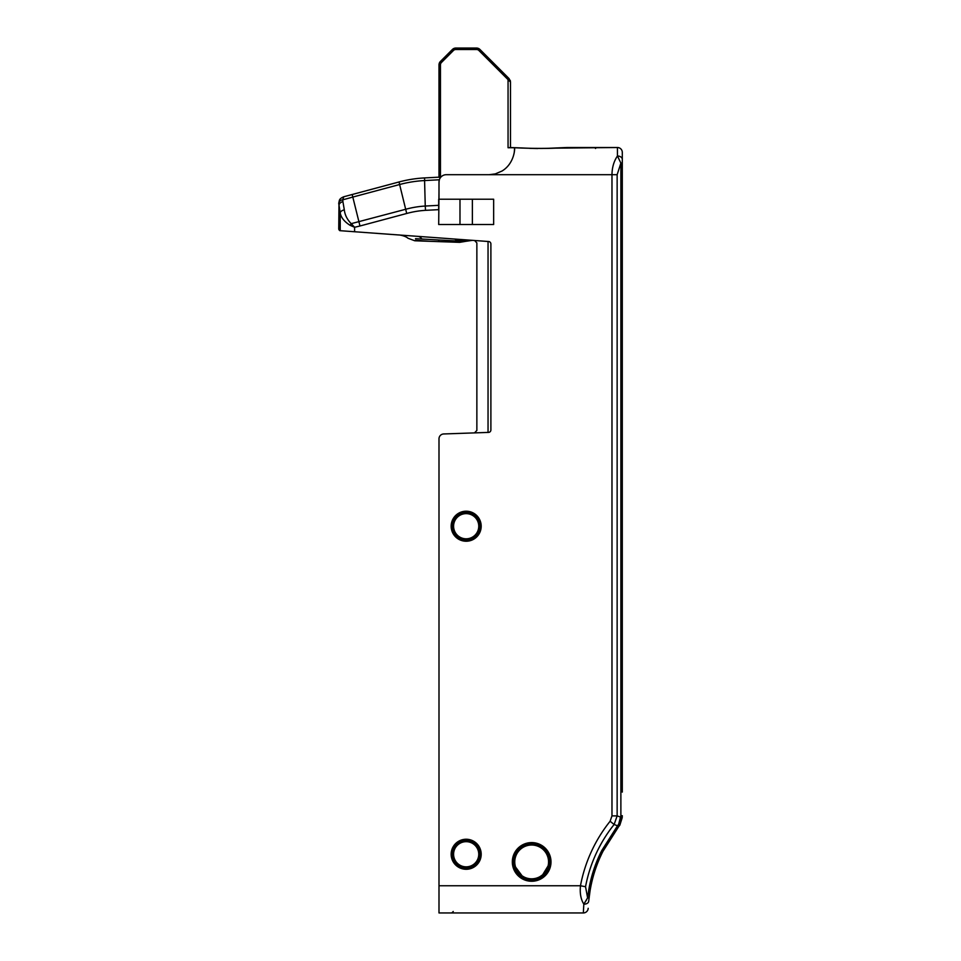 <?xml version="1.0" encoding="UTF-8"?>
<svg xmlns="http://www.w3.org/2000/svg" width="961" height="961" viewBox="0 0 961 961"><rect width="100%" height="100%" fill="white"/><g stroke="black" fill="none" stroke-linecap="round" stroke-linejoin="round"><path stroke-width="1.44" d="M466.866 239.926L466.181 239.89C459.01 240.118 455.25 239.842 454.889 239.061L454.865 239.061M438.901 239.998L415.5 238.664M460.751 241.211L438.937 239.998L438.612 241.619L430.396 241.331L459.694 242.352L465.04 241.451L460.751 241.211L467.262 239.962M438.997 102.431L438.997 73.24M438.997 177.317L438.997 64.892L438.997 177.317L440.498 177.557M510.495 82.009L509.102 78.622A4.865 4.865 0 0 0 509.066 78.586L508.057 79.643L510.495 82.021L510.495 147.538L522.123 147.97C537.679 148.727 552.563 148.583 566.786 147.513L617.442 147.513L550.629 148.21M459.983 199.227L459.983 224.514M338.752 203.948L338.752 203.504A4.865 3.76 2.5 0 1 338.752 203.312A4.865 3.76 2.5 0 1 342.729 199.804L343.774 196.765L352.17 194.518L359.979 225.991L406.707 213.474A79.018 68.375 -9.4 0 1 425.495 210.339L438.696 209.654L438.696 199.227L493.654 199.227L493.654 224.514L438.696 224.514L438.997 191.395M472.368 224.514L472.368 199.227M425.495 210.339L425.255 206.038A82.754 71.607 -9.4 0 0 405.566 209.306L351.209 223.661A4.865 1.273 123.1 0 0 350.116 225.318L354.597 227.276L351.209 223.661C347.185 219.54 344.891 214.952 344.326 209.906A4.865 2.943 172.3 0 0 340.218 212.777C340.927 217.414 344.23 221.595 350.116 225.318M352.17 194.518L399.007 181.965A107.115 92.7 -9 0 1 424.45 177.929L438.997 177.172L424.45 177.929A107.115 92.7 -9 0 0 399.007 181.965L399.692 184.5A104.845 90.73 -9 0 1 424.582 180.56L439.333 179.779L438.997 182.194M424.582 180.56L425.255 206.038L438.696 205.33M430.888 241.343L430.696 241.343C409.842 240.598 409.903 240.598 430.888 241.343M429.471 241.295L415.392 240.226M416.101 240.815L429.231 241.295M515.769 867.699L522.123 875.879L515.552 867.05A16.902 16.902 0 0 1 531.073 845.031A16.902 16.902 0 0 1 548.082 865.909L542.713 874.702L547.914 866.57M488.044 241.475L488.044 432.414L443.682 433.964L488.536 432.402A2.427 2.427 0 0 0 490.891 429.963L490.891 243.938A2.427 2.427 0 0 0 488.632 241.523L339.798 230.664L338.921 229.703L340.218 230.688L340.218 212.777L338.752 203.504M443.682 433.964A4.865 4.865 0 0 0 438.997 438.829L438.997 464.079M344.326 209.906L342.909 201.654A4.865 3.652 168.5 0 0 338.969 205.21L338.74 229.042M474.518 432.882L476.86 430.456L476.86 242.917L474.602 240.49M588.673 901.31L590.078 890.703L588.673 901.31A4.865 3.279 -174.6 0 1 583.832 904.133C580.84 899.388 579.723 893.262 580.468 885.766C579.723 893.262 580.84 899.388 583.832 904.133L583.327 912.95L438.997 912.95L438.997 438.829M349.095 195.335L398.947 181.989M338.752 203.36A4.865 3.748 2.2 0 0 338.752 203.384L338.752 203.312C339.557 200.681 338.428 199.023 343.774 196.765M342.909 201.654L342.729 199.804L346.224 198.891A12561.015 3.904 -15.4 0 1 352.975 197.029L399.62 184.524L406.707 213.474M508.033 79.619L509.078 78.598A4.865 4.865 0 0 0 509.066 78.586L479.959 49.479A4.865 4.865 0 0 0 476.512 48.05L479.959 49.479A4.865 4.865 0 0 0 476.512 48.05L455.838 48.05A4.865 4.865 0 0 0 452.391 49.479L455.838 48.05A4.865 4.865 0 0 0 452.391 49.479L440.414 61.456A4.865 4.865 0 0 0 438.997 64.892L440.45 64.892A3.4 3.4 0 0 1 441.447 62.489L453.424 50.513A3.4 3.4 0 0 1 455.838 49.504L476.512 49.504A3.4 3.4 0 0 1 478.926 50.513L508.033 79.619A3.4 3.4 0 0 1 508.057 79.643L508.057 147.742L514.507 147.742A26.488 26.488 0 0 1 513.979 153.856M514.507 147.742C515.048 148.571 514.303 163.658 502.014 171.034L495.299 173.905L489.173 174.698L446.288 174.698A7.292 7.292 0 0 0 438.997 181.989L438.997 199.227M595.484 148.487L596.457 147.513L566.786 147.513C549.596 148.667 530.82 148.667 510.471 147.513L508.057 147.742M466.181 866.846A12.589 12.589 0 0 1 455.274 847.962A12.589 12.589 0 0 1 477.076 847.962A12.589 12.589 0 0 1 466.181 866.846A12.589 12.589 0 0 1 453.592 854.257A12.589 12.589 0 0 1 466.181 841.668A12.589 12.589 0 0 1 478.758 854.257A12.589 12.589 0 0 1 466.181 866.846A12.589 12.589 0 0 1 453.592 854.257A12.589 12.589 0 0 1 466.181 841.668A12.589 12.589 0 0 1 478.758 854.257A12.589 12.589 0 0 1 466.181 866.846M466.181 538.809A12.589 12.589 0 0 1 455.274 519.925A12.589 12.589 0 0 1 477.076 519.925A12.589 12.589 0 0 1 466.181 538.809A12.589 12.589 0 0 1 453.592 526.22A12.589 12.589 0 0 1 466.181 513.63A12.589 12.589 0 0 1 478.758 526.22A12.589 12.589 0 0 1 466.181 538.809A12.589 12.589 0 0 1 453.592 526.22A12.589 12.589 0 0 1 466.181 513.63A12.589 12.589 0 0 1 478.758 526.22A12.589 12.589 0 0 1 466.181 538.809M466.181 869.285A15.016 15.016 0 0 0 479.179 846.749A15.016 15.016 0 0 0 453.172 846.749A15.016 15.016 0 0 0 466.181 869.285M466.181 541.235A15.016 15.016 0 0 0 479.179 518.712A15.016 15.016 0 0 0 453.172 518.712A15.016 15.016 0 0 0 466.181 541.235M622.296 792.104L622.296 152.379A4.865 4.865 0 0 0 617.442 147.513L617.442 155.994L620.878 163.094L617.442 155.994C613.875 161.28 612.061 167.514 611.977 174.698L611.977 815.889L610.103 821.259L614.127 824.49L617.515 825.787L601.718 850.629A137.867 137.867 0 0 0 588.673 890.463L587.603 897.862L583.832 904.133L586.642 899.748M525.715 877.741L524.91 877.417L525.715 877.741M524.43 877.201L522.123 875.879L524.43 877.201M531.661 881.261A19.34 19.34 0 0 0 548.407 852.251A19.34 19.34 0 0 0 514.916 852.251A19.34 19.34 0 0 0 531.661 881.261M514.76 861.921A16.902 16.902 0 0 1 531.661 845.019A16.902 16.902 0 0 1 548.563 861.921A16.902 16.902 0 0 1 531.661 878.822A16.902 16.902 0 0 1 514.76 861.921M542.364 875.003L539.986 876.624L542.364 875.003M539.409 876.949L538.713 877.285L539.409 876.949M589.021 898.054L587.603 897.862L585.537 886.727A141.603 141.603 0 0 1 614.127 824.49L617.142 815.889L617.142 174.698L620.878 163.094L622.296 163.094L622.296 181.569M620.878 163.094L620.878 815.697L618.668 824.19L620.806 817.186L617.142 815.889L611.977 815.889M622.296 781.653L622.296 659.594M622.296 303.616L622.296 337.671M622.296 470.169L622.296 493.041M622.296 636.002L622.296 649.143M617.442 155.994A4.865 3.351 -0 0 1 622.296 159.346L622.296 163.094M622.296 625.551L622.296 503.492M590.078 890.703L588.673 890.463L590.078 890.703A136.438 136.438 0 0 1 602.991 851.266L618.656 826.64L617.515 825.787L618.668 824.19L619.845 825.151L622.199 817.679L622.296 815.697L622.199 817.679L620.806 817.186M618.668 824.19L619.845 825.151L618.656 826.64M605.718 846.088L602.991 851.266L601.718 850.629M588.192 908.301A4.865 4.865 0 0 1 583.327 912.95A4.865 4.865 0 0 0 588.192 908.301A4.865 4.865 0 0 1 583.327 912.95M610.103 821.259A146.757 146.757 0 0 0 580.468 885.766L585.537 886.727M421.891 239.025A17.022 8.361 94.2 0 0 417.807 236.346M359.979 225.991L354.597 227.276L354.597 231.745M399.007 181.965L399.692 184.5M424.522 177.929L424.654 180.548M440.45 177.557L440.45 64.892M440.414 61.456L441.447 62.489L450.517 53.42M452.391 49.479L448.883 52.987L452.391 49.479L453.424 50.513M455.73 48.05L453.52 48.627L455.838 48.05L455.838 49.504M478.578 48.506L476.512 48.05L478.83 48.627L476.512 48.05L476.512 49.504M479.959 49.479L483.467 52.987L479.959 49.479L478.926 50.513M466.181 867.915A13.658 13.658 0 0 0 479.827 854.257A13.658 13.658 0 0 0 466.181 840.599A13.658 13.658 0 0 0 452.523 854.257A13.658 13.658 0 0 0 466.181 867.915M466.181 539.878A13.658 13.658 0 0 0 479.827 526.22A13.658 13.658 0 0 0 466.181 512.561A13.658 13.658 0 0 0 452.523 526.22A13.658 13.658 0 0 0 466.181 539.878M489.173 174.698L617.142 174.698M531.661 879.892A17.971 17.971 0 0 0 549.632 861.921A17.971 17.971 0 0 0 531.661 843.95A17.971 17.971 0 0 0 513.691 861.921A17.971 17.971 0 0 0 531.661 879.892M580.468 885.766L438.997 885.766M620.878 815.697L622.296 815.697M566.786 147.513L545.139 148.438M537.679 148.547L529.703 148.354M458.001 241.691L458.553 242.316M399.163 234.989L399.163 234.989C397.097 234.688 404.701 235.289 407.969 238.232L414.756 240.767M465.028 241.439L472.428 240.334M339.906 199.504L339.281 200.705M453.736 48.518L455.838 48.05M510.411 81.156L510.183 80.316M453.256 911.496L451.802 912.95"/></g></svg>
